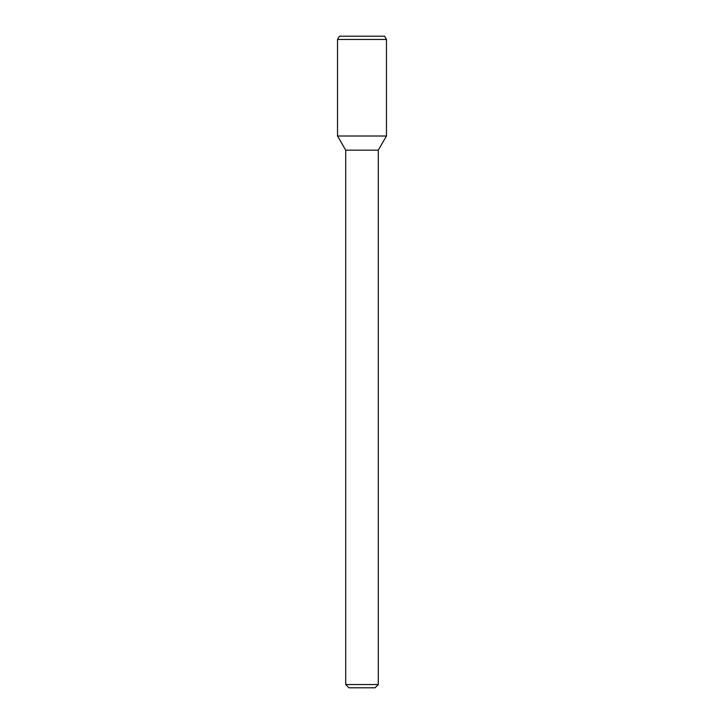 <?xml version="1.0" encoding="UTF-8"?>
<svg xmlns="http://www.w3.org/2000/svg" width="724" height="724" viewBox="0 0 724 724"><rect width="100%" height="100%" fill="white"/><g stroke="black" fill="none" stroke-linecap="round" stroke-linejoin="round"><path stroke-width="1.09" d="M378.29 684.542L345.71 684.542L348.968 687.8L375.032 687.8L378.29 684.542L378.29 150.167L386.471 136.003L386.471 39.458L337.529 39.458L337.529 136.003L386.471 136.003L337.529 136.003L345.71 150.167L378.29 150.167M337.529 39.458L339.411 36.2L384.589 36.2L386.471 39.458M345.71 684.542L345.71 150.167"/></g></svg>
